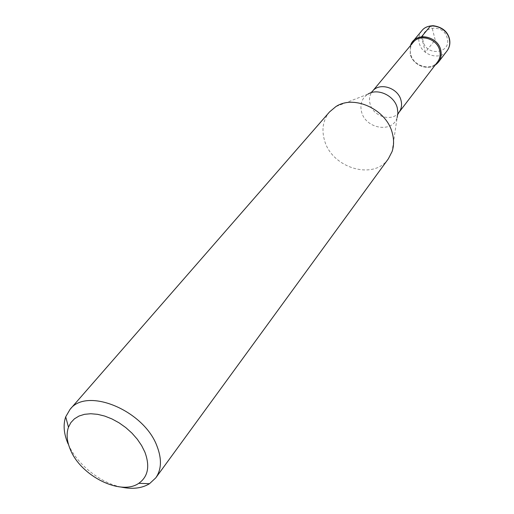 <?xml version="1.0" encoding="UTF-8"?>
<svg xmlns="http://www.w3.org/2000/svg" width="514" height="514" viewBox="0 0 514 514"><rect width="100%" height="100%" fill="white"/><g stroke="black" fill="none" stroke-linecap="round" stroke-linejoin="round"><path stroke-width="0.39" stroke-dasharray="2.57 1.93" d="M435.062 65.207C426.665 70.932 412.607 64.629 410.223 54.137L410.493 45.592L410.223 54.137C412.607 64.629 426.665 70.932 435.062 65.207M413.14 42.411C410.442 45.836 409.639 49.819 410.725 54.349C413.307 66.287 431.028 71.356 437.581 61.918M329.583 111.879C323.12 119.794 321.404 129.187 324.43 140.065C331.543 167.975 373.781 180.787 388.366 158.794M120.944 487.034C99.498 482.511 76.586 463.821 68.105 443.897M421.461 36.86L425.386 52.132L435.165 39.88L432.139 27.878L430.404 26.041M421.84 30.705C419.019 34.271 418.165 38.409 419.276 43.118C421.91 55.493 440.254 60.678 447.064 50.841M447.219 38.235C443.903 22.655 418.64 26.304 423.228 41.512C426.504 56.791 451.543 53.565 447.219 38.235M398.935 112.444C392.098 122.332 373.068 116.627 370.08 103.918C368.827 99.086 369.617 94.878 372.438 91.293M370.877 92.783L367.883 94.171C361.843 98.29 359.736 104.188 361.56 111.853C365.55 128.93 392.735 133.454 397.142 117.52L392.105 151.514M397.83 114.301L397.142 117.52M367.883 94.171L335.854 106.616"/><path stroke-width="0.77" d="M440.729 50.102C441.77 54.619 441.025 58.615 438.487 62.085L435.062 65.207C440.157 61.641 442.046 56.611 440.729 50.102C437.735 35.286 414.419 31.945 410.493 45.592L412.781 41.563C419.842 32.131 438.166 37.651 440.729 50.102M437.581 61.918C439.997 58.622 440.704 54.818 439.714 50.52C437.273 38.685 419.848 33.436 413.14 42.411L372.438 91.293C379.435 81.887 398.189 87.772 401.016 100.391C402.154 104.972 401.46 108.994 398.935 112.444L437.581 61.918M155.774 477.853L388.366 158.794L392.105 151.514C393.981 145.758 394.058 139.654 392.323 133.19C386.714 109.521 354.082 94.358 335.854 106.616L329.583 111.879L70.026 409.407C86.705 386.676 144.267 410.5 157.104 446.422C161.942 459.124 161.499 469.603 155.774 477.853L149.503 483.713C141.883 488.358 132.361 489.463 120.944 487.034M68.105 443.897C63.794 433.855 62.991 424.827 65.702 416.822L70.026 409.407M70.457 449.827C66.839 441.404 66.177 433.855 68.471 427.192L70.881 422.585L74.427 418.826L79.021 416.038L84.521 414.316L90.772 413.738L97.57 414.323L104.702 416.07L111.936 418.929L119.036 422.804L125.763 427.571L131.905 433.084L137.251 439.155L141.626 445.58L144.897 452.147C150.101 466.301 148.058 476.684 138.78 483.308C120.951 496.01 81.039 476.15 70.457 449.827M430.404 26.041L421.461 36.86M438.487 62.085L447.064 50.841C449.57 47.41 450.322 43.472 449.313 39.025C446.833 26.76 428.824 21.382 421.84 30.705C424.198 27.602 427.976 25.938 433.186 25.7C441.976 26.985 447.379 31.251 449.39 38.492M397.142 117.52L397.92 112.823L397.277 107.882C394.386 95.54 377.578 87.746 367.883 94.171M412.781 41.563L421.84 30.705M447.064 50.841C449.641 47.339 450.437 43.305 449.448 38.743M398.935 112.444L397.83 114.301M370.877 92.783L372.438 91.293M68.471 427.192L65.702 416.822M138.78 483.308L149.503 483.713"/></g></svg>
